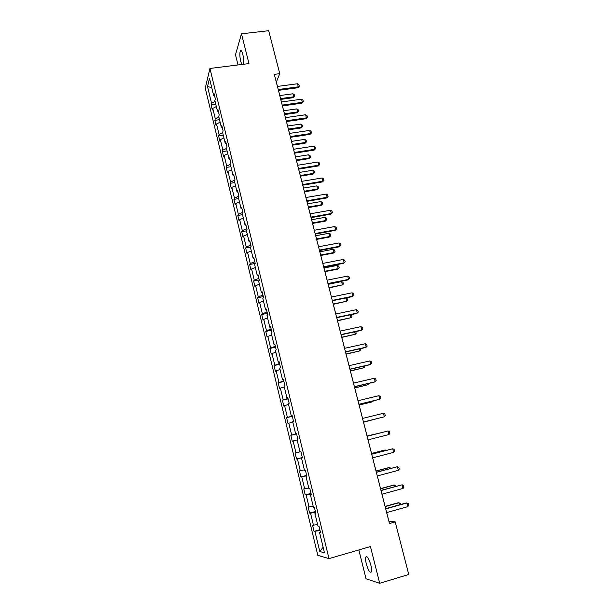 <?xml version="1.0" encoding="UTF-8"?>
<svg xmlns="http://www.w3.org/2000/svg" width="614" height="614" viewBox="0 0 614 614"><rect width="100%" height="100%" fill="white"/><g stroke="black" fill="none" stroke-linecap="round" stroke-linejoin="round"><path stroke-width="0.92" d="M370.848 565.064C368.822 558.341 367.118 555.678 365.752 557.075C365.345 558.418 365.522 560.666 366.274 563.821C368.285 570.529 369.989 573.2 371.386 571.834C371.792 570.49 371.608 568.234 370.848 565.064M243.42 64.286C243.935 61.768 243.735 58.476 242.822 54.408C241.908 51.092 241.079 49.934 240.335 50.931C239.575 53.18 239.706 56.657 240.719 61.354L241.855 64.478M358.845 549.944L366.028 578.787L379.698 583.3L408.74 574.474L395.201 521.908L388.931 521.301L386.697 512.575M205.26 88.147L317.822 555.332L328.997 558.617L209.919 68.453L205.26 88.147M209.919 68.453L248.977 63.595L241.486 33.816L235.477 54.738L238.025 64.961M241.486 33.816L268.686 30.7L279.754 73.657L274.32 74.363L389.468 523.542L395.201 521.908M320.032 530.58L314.03 531.371L319.833 529.744M323.118 547.227L319.802 551.533L314.974 531.54M317.638 524.594L312.557 525.262L314.03 531.371M313.493 525.4L310.538 513.166L309.617 513.081L315.404 511.493M313.186 506.22L308.151 507.01L309.617 513.081M309.065 507.072L306.125 494.922L305.235 494.922L311.014 493.372M308.758 487.969L303.784 488.897L305.235 494.922M304.667 488.867L301.75 476.809L300.883 476.886L306.647 475.382M304.367 469.848L299.44 470.9L300.883 476.886M300.3 470.8L297.414 458.819L296.562 458.98L302.311 457.514M300.008 451.858L295.127 453.04L296.562 458.98M295.971 452.856L293.101 440.959L292.272 441.197L290.852 435.295L296.585 433.883M296.554 433.76L290.852 435.295M291.665 435.034L288.81 423.223L288.012 423.537L286.6 417.681L292.318 416.307M292.249 416.008L286.6 417.681M287.39 417.343L284.558 405.616L283.783 406.007L282.379 400.19L288.089 398.847M287.974 398.386L282.379 400.19M283.146 399.768L280.337 388.125L279.577 388.593L278.18 382.814L283.883 381.509M283.729 380.88L278.18 382.814M278.933 382.322L276.147 370.756L275.402 371.301L274.021 365.56L279.708 364.294M279.516 363.503L274.021 365.56M274.75 364.992L271.979 353.51L271.258 354.124L269.884 348.43L275.563 347.194M275.325 346.242L269.884 348.43M270.597 347.785L267.842 336.38L267.144 337.071L265.778 331.414L271.442 330.217M271.173 329.096L266.468 330.693L265.778 331.414M266.468 330.693L263.736 319.364L263.053 320.132L261.702 314.514L267.351 313.347M267.044 312.073L262.37 313.723L261.702 314.514M262.37 313.723L259.653 302.472L258.993 303.308L257.65 297.729L263.291 296.6M262.938 295.165L258.302 296.869L257.65 297.729M258.302 296.869L255.601 285.694L254.963 286.6L253.628 281.051L259.254 279.961M258.87 278.38L254.257 280.122L253.628 281.051M254.257 280.122L251.579 269.024L250.957 269.999L249.629 264.496L255.094 263.467M254.825 261.702L250.243 263.498L249.629 264.496M250.243 263.498L247.58 252.477L246.981 253.521L245.661 248.048L250.635 247.135M250.811 245.132L246.252 246.981L245.661 248.048M246.252 246.981L243.604 236.029L243.029 237.142L241.716 231.708L246.46 230.864M246.82 228.684L242.292 230.58L241.716 231.708M242.292 230.58L239.667 219.705L239.107 220.879L237.802 215.483L242.53 214.67M242.852 212.344L238.355 214.286L237.802 215.483M238.355 214.286L235.745 203.48L235.208 204.723L233.911 199.366L238.631 198.575M238.915 196.112L234.448 198.099L233.911 199.366M234.448 198.099L231.854 187.37L231.332 188.675L230.05 183.348L234.755 182.588M234.755 180.102L230.565 182.02L230.05 183.348M230.565 182.02L227.994 171.36L227.487 172.734L226.213 167.445L230.91 166.709M230.618 164.214L226.712 166.049L226.213 167.445M226.712 166.049L224.148 155.465L223.665 156.9L222.398 151.643L227.088 150.929M226.543 148.419L222.874 150.184L222.398 151.643M222.874 150.184L220.334 139.67L219.866 141.166L218.607 135.947L223.289 135.264M222.652 132.647L219.068 134.428L218.607 135.947M219.068 134.428L216.55 123.982L216.097 125.54L214.846 120.352L219.513 119.692M218.853 116.959L215.291 118.771L214.846 120.352M215.291 118.771L212.782 108.394L212.352 110.013L211.109 104.856L215.767 104.227M215.077 101.371L211.538 103.221L211.109 104.856M211.538 103.221L207.509 86.536L209.489 78.316L213.603 95.308L214.056 93.581L215.337 98.877L214.877 100.573L217.44 111.149L217.909 109.492L219.206 114.818L218.73 116.453L221.309 127.098L221.792 125.502L223.097 130.866L222.606 132.432L225.2 143.154L225.706 141.627L227.011 147.022L226.505 148.527L229.114 159.318L229.644 157.852L230.956 163.293L230.427 164.729L233.059 175.596L233.604 174.199L234.932 179.672L234.379 181.046L237.035 191.982L237.595 190.655L238.93 196.165L238.362 197.47L241.033 208.484L241.609 207.217L242.96 212.766L242.369 214.01L245.055 225.092L245.661 223.903L247.012 229.49L246.406 230.657L249.107 241.824L249.729 240.703L251.095 246.329L250.466 247.427L253.191 258.663L253.835 257.619L255.209 263.283L254.557 264.304L257.304 275.625L257.964 274.65L259.346 280.352L258.678 281.304L261.441 292.709L262.124 291.803L263.521 297.544L262.83 298.427L265.609 309.901L266.315 309.072L267.719 314.859L267.006 315.665L269.807 327.224L270.536 326.471L271.948 332.297L271.211 333.026L274.036 344.669L274.78 343.986L276.208 349.857L275.448 350.51L278.288 362.229L279.063 361.631L280.491 367.54L279.715 368.116L282.578 379.92L283.369 379.398L284.812 385.354L284.013 385.845L286.892 397.742L287.713 397.296L289.163 403.291L288.342 403.705L291.243 415.678L292.08 415.317L293.546 421.357L292.701 421.688L295.626 433.753L296.485 433.476L297.959 439.555L297.092 439.808L300.031 451.958L300.921 451.758L302.403 457.883L301.512 458.052L304.475 470.293L305.388 470.178L306.885 476.349L305.964 476.433L308.949 488.759L309.886 488.736L311.39 494.945L310.454 494.945L313.462 507.356L314.414 507.425L315.934 513.68L314.967 513.588L317.998 526.098L318.981 526.244L320.516 532.553L319.526 532.376L324.476 552.815L319.802 551.533M315.834 513.25L314.967 513.588M315.565 512.145L310.538 513.166M311.313 494.638L310.454 494.945M311.121 493.84L306.125 494.922M306.839 476.157L305.964 476.433M306.716 475.666L301.75 476.809M302.387 457.814L301.512 458.052M302.341 457.622L297.414 458.819M297.122 439.931L293.101 440.959M296.501 433.553L295.626 433.753M292.809 422.148L288.81 423.223M292.126 415.517L291.243 415.678M288.534 404.488L284.558 405.616M287.782 397.603L286.892 397.742M284.282 386.958L280.337 388.125M283.468 379.813L282.578 379.92M280.061 369.544L276.147 370.756M279.186 362.153L278.288 362.229M275.87 352.252L271.979 353.51M274.934 344.623L274.036 344.669M271.71 335.083L267.842 336.38M270.713 327.208L269.807 327.224M267.581 318.029L263.736 319.364M266.522 309.916L265.609 309.901M263.475 301.09L259.653 302.472M262.355 292.748L261.441 292.709M259.4 284.267L255.601 285.694M258.218 275.694L257.304 275.625M255.347 267.566L251.579 269.024M254.112 258.763L253.191 258.663M251.326 250.972L247.58 252.477M250.036 241.947L249.107 241.824M247.335 234.494L243.604 236.029M245.984 225.246L245.055 225.092M243.367 218.123L239.667 219.705M241.962 208.653L241.033 208.484M239.429 201.86L235.745 203.48M237.963 192.182L237.035 191.982M235.515 185.712L231.854 187.37M233.995 175.819L233.059 175.596M231.624 169.671L227.994 171.36M230.058 159.571L229.114 159.318M227.763 153.73L224.148 155.465M226.144 143.43L225.2 143.154M223.926 137.904L220.334 139.67M222.253 127.397L221.309 127.098M220.119 122.178L216.55 123.982M218.392 111.472L217.44 111.149M216.328 106.552L212.782 108.394M214.555 95.654L213.603 95.308M379.698 583.3L370.457 546.567L328.997 558.617M277.451 86.42L276.338 82.084L279.754 73.657M385.699 508.676L381.985 494.201M381.01 490.548L402.101 484.791L380.972 490.386L377.311 475.957M376.351 472.204L372.667 457.837M371.723 454.168L368.055 439.854M367.134 436.255L363.48 422.01M362.559 418.433L358.944 404.327M358.023 400.727L354.439 386.759M353.518 383.144L349.972 369.321M349.036 365.675L345.528 351.999M344.592 348.338L341.123 334.799M340.179 331.115L336.741 317.714M335.797 314.015L332.397 300.753M331.437 297.03L328.076 283.898M327.116 280.161L323.785 267.167M322.818 263.414L319.526 250.55M318.559 246.774L315.289 234.041M314.322 230.25L311.091 217.648M310.108 213.833L306.916 201.361M305.933 197.531L302.763 185.182M301.781 181.337L298.65 169.119M297.66 165.258L294.559 153.155M293.561 149.279L290.491 137.298M289.493 133.407L286.454 121.549M286.416 121.557L305.972 118.725L306.417 117.873L305.603 114.757L285.418 117.65L282.44 105.907M281.435 101.978L278.457 90.365M211.738 87.618L207.509 86.536M320.378 532L319.526 532.376M277.413 86.428L297.521 83.757L298.926 84.724L299.325 86.267L297.897 87.756L278.418 90.365M297.521 83.757L298.32 86.835L278.203 89.529M299.325 86.267L297.897 87.756M280.775 99.391L293.292 97.672L293.699 96.797L292.916 93.788L279.792 95.569M292.916 93.788L294.298 94.717L294.682 96.221L293.292 97.672M280.567 98.601L293.699 96.797L294.682 96.221M281.396 101.985L301.543 99.207L302.948 100.159L303.354 101.709L301.919 103.19L282.409 105.915M301.543 99.207L302.357 102.308L282.202 105.109M303.354 101.709L301.919 103.19M305.603 114.757L307.008 115.693L307.414 117.251L306.417 117.873L286.224 120.789M307.414 117.251L305.972 118.725M284.658 114.549L297.207 112.761L297.621 111.917L296.831 108.885L283.683 110.743M296.831 108.885L298.212 109.806L298.604 111.318L297.207 112.761M284.466 113.79L297.621 111.917L298.604 111.318M288.565 129.8L301.136 127.95L301.566 127.136L300.776 124.082L287.598 126.008M300.776 124.082L302.149 124.987L302.541 126.515L301.136 127.95M288.38 129.078L301.566 127.136L302.541 126.515M289.455 133.415L309.686 130.406L311.091 131.327L311.498 132.9L310.047 134.366L290.453 137.306M309.686 130.406L310.5 133.545L290.268 136.577M311.498 132.9L310.047 134.366M292.502 145.157L305.097 143.231L305.534 142.456L304.736 139.378L291.535 141.381M304.736 139.378L306.117 140.268L306.509 141.803L305.097 143.231M292.325 144.467L305.534 142.456L306.509 141.803M293.523 149.286L313.792 146.163L315.197 147.068L315.611 148.649L314.145 150.115L294.52 153.162M313.792 146.163L314.614 149.325L294.344 152.472M315.611 148.649L314.145 150.115M296.462 160.607L309.088 158.612L309.533 157.867L308.727 154.774L295.503 156.846M308.727 154.774L310.101 155.649L310.507 157.192L309.088 158.612M296.301 159.955L309.533 157.867L310.507 157.192M297.621 165.258L317.929 162.019L319.334 162.91L319.748 164.498L318.282 165.957L298.611 169.126M317.929 162.019L318.758 165.204L298.442 168.466M319.748 164.498L318.282 165.957M300.453 176.164L313.094 174.1L313.554 173.378L312.749 170.27L299.494 172.419M312.749 170.27L314.122 171.129L314.522 172.68L313.094 174.1M300.292 175.543L313.554 173.378L314.522 172.68M301.743 181.345L322.089 177.991L323.494 178.858L323.916 180.462L322.434 181.913L302.733 185.19M322.089 177.991L322.926 181.199L302.572 184.576M323.916 180.462L322.434 181.913M305.895 197.539L326.287 194.062L327.684 194.922L328.106 196.526L326.625 197.977L306.877 201.369M326.287 194.062L327.124 197.294L306.731 200.793M328.106 196.526L326.625 197.977M310.078 213.841L330.501 210.249L331.905 211.086L332.327 212.705L330.839 214.14L311.052 217.655M330.501 210.249L331.353 213.495L310.914 217.118M332.327 212.705L330.839 214.14M314.284 230.258L334.753 226.535L336.15 227.357L336.579 228.991L335.083 230.419L315.251 234.049M334.753 226.535L335.605 229.805L315.128 233.55M336.579 228.991L335.083 230.419M318.52 246.782L339.028 242.937L340.432 243.743L340.854 245.385L339.35 246.805L319.487 250.558M339.028 242.937L339.887 246.229L319.372 250.098M340.854 245.385L339.35 246.805M322.78 263.421L343.333 259.453L344.738 260.236L345.168 261.886L343.648 263.306L323.747 267.174M343.333 259.453L344.201 262.769L323.639 266.76M345.168 261.886L343.648 263.306M327.078 280.168L347.67 276.077L349.067 276.837L349.504 278.51L347.977 279.915L328.037 283.906M347.67 276.077L348.545 279.416L327.937 283.538M331.399 297.038L352.037 292.817L353.434 293.561L353.871 295.242L352.336 296.639L332.358 300.76M352.037 292.817L352.912 296.178L332.274 300.423M335.758 314.023L356.427 309.671L357.824 310.392L358.269 312.089L356.726 313.478L336.702 317.722M356.427 309.671L357.31 313.056L336.633 317.43M340.141 331.123L360.855 326.64L362.252 327.346L362.697 329.05L361.147 330.432L341.085 334.807M360.855 326.64L361.746 330.048L341.023 334.561M344.554 348.345L365.315 343.725L366.704 344.416L367.157 346.127L365.599 347.509L345.49 352.006M365.315 343.725L366.205 347.156L345.444 351.807M348.998 365.683L369.797 360.932L371.194 361.6L371.647 363.327L370.073 364.693L349.934 369.329M369.797 360.932L370.702 364.386L349.896 369.167M353.48 383.151L374.317 378.255L375.707 378.907L376.159 380.642L374.586 382.008L354.408 386.766M374.317 378.255L375.223 381.739L354.378 386.659M357.985 400.735L378.869 395.7L380.258 396.329L380.718 398.079L379.13 399.438L358.906 404.334M378.869 395.7L379.782 399.207L358.891 404.265M304.467 191.814L317.139 189.68L317.599 188.997L316.793 185.865L303.508 188.091M316.793 185.865L318.167 186.71L318.566 188.268L317.139 189.68M304.314 191.23L317.599 188.997L318.566 188.268M308.504 207.57L321.199 205.368L321.675 204.715L320.861 201.561L307.553 203.863M320.861 201.561L322.235 202.39L322.642 203.963L321.199 205.368M308.366 207.025L321.675 204.715L322.642 203.963M312.572 223.435L325.29 221.155L325.781 220.541L324.952 217.364L311.628 219.735M324.952 217.364L326.326 218.17L326.74 219.758L325.29 221.155M312.442 222.928L325.781 220.541L326.74 219.758M316.663 239.399L329.411 237.042L329.91 236.467L329.081 233.266L315.719 235.722M329.081 233.266L330.455 234.057L330.862 235.653L329.411 237.042M316.548 238.93L329.91 236.467L330.862 235.653M320.784 255.47L333.555 253.045L334.062 252.492L333.225 249.276L319.848 251.809M333.225 249.276L334.599 250.052L335.014 251.656L333.555 253.045M320.677 255.04L334.062 252.492L335.014 251.656M324.936 271.649L337.723 269.147L338.245 268.633L337.408 265.394L324 268.003M337.408 265.394L338.774 266.154L339.197 267.765L337.723 269.147M324.829 271.258L338.245 268.633L339.197 267.765M329.104 287.935L342.458 284.873L341.614 281.619L328.175 284.305M341.614 281.619L342.98 282.356L343.403 283.983L342.458 284.873L329.02 287.582M345.889 297.974L347.217 298.665L347.639 300.307L346.695 301.228L345.851 297.974M333.31 304.329L346.695 301.228L333.233 304.014M350.794 314.736L351.477 315.089L351.906 316.74L350.962 317.691L350.233 314.859M337.539 320.83L350.962 317.691L337.47 320.562M355.744 331.614L356.197 333.279L355.26 334.262L354.639 331.852M341.798 337.447L355.26 334.262L341.745 337.216M360.203 348.714L360.518 349.934L359.581 350.947L359.075 348.967M346.089 354.178L359.581 350.947L346.043 353.986M364.67 365.936L364.869 366.704L363.941 367.74L363.542 366.197M350.41 371.017L363.941 367.74L350.371 370.871M369.175 383.282L368.323 384.648L368.039 383.55M354.754 387.971L368.323 384.648L354.723 387.864M359.129 405.04L372.122 401.894L372.736 401.679L372.568 401.026M359.113 404.979L372.736 401.679L373.466 400.812M383.451 413.276L384.84 413.882L385.3 415.64L384.364 416.799L363.442 422.025L384.364 416.799L383.451 413.276L362.529 418.441M367.095 436.278L388.063 430.967L389.453 431.55L389.913 433.323L388.984 434.52L368.016 439.862M388.984 434.52L388.063 430.967L367.095 436.262M371.7 454.237L392.707 448.78L394.096 449.348L394.564 451.129L393.643 452.357L372.629 457.852M393.643 452.357L392.707 448.78L371.685 454.176M376.336 472.327L397.388 466.724L398.77 467.269L399.246 469.065L398.325 470.332L377.272 475.965M398.325 470.332L397.388 466.724L376.313 472.22M403.045 488.422L402.101 484.791L403.482 485.313L403.958 487.125L403.045 488.422L381.946 494.209M385.715 508.899L406.844 502.996L408.226 503.495L408.709 505.314L407.796 506.65L386.659 512.583M407.796 506.65L406.844 502.996L406.115 502.973L385.661 508.691M363.534 422.232L377.126 418.618M363.534 422.209L377.395 418.556M380.803 432.786L367.088 436.078M381.025 432.732L367.08 436.063M385.423 450.607L385.254 449.97L371.562 453.531M386.283 450.384L384.602 450.077L371.547 453.47M390.074 468.551L389.79 467.446L376.06 471.091M391.218 468.244L389.123 467.507L376.037 470.984M394.756 486.626L394.349 485.037L380.596 488.782M395.907 486.311L395.708 485.544L393.674 485.06L380.557 488.629M399.476 504.823L398.939 502.759L385.162 506.596M400.627 504.508L400.297 503.242L398.248 502.736L385.116 506.396M366.988 556.714L365.752 557.075M241.34 50.816L240.335 50.931"/></g></svg>
